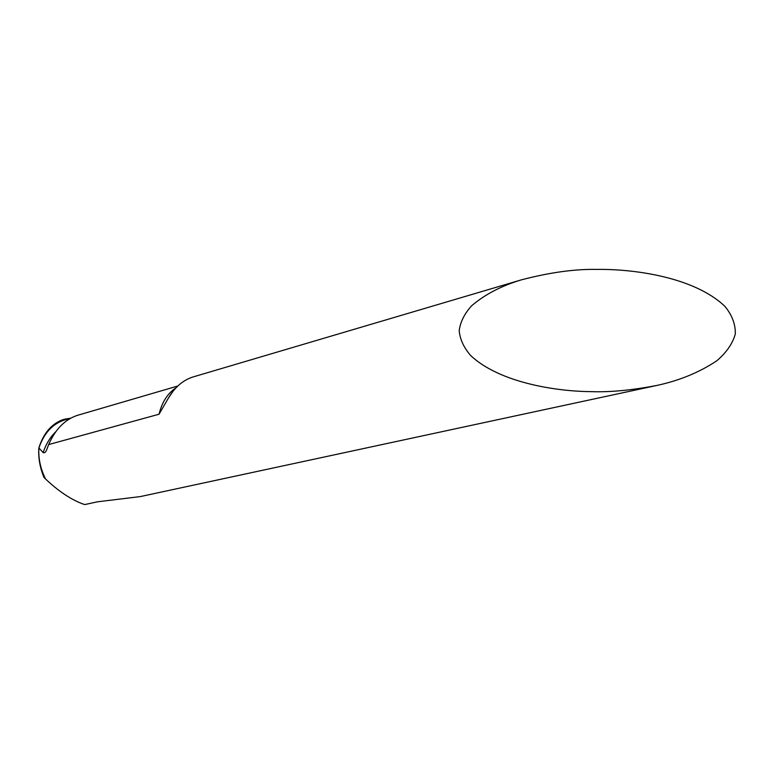 <?xml version="1.0" encoding="UTF-8"?>
<svg xmlns="http://www.w3.org/2000/svg" width="774" height="774" viewBox="0 0 774 774"><rect width="100%" height="100%" fill="white"/><g stroke="black" fill="none" stroke-linecap="round" stroke-linejoin="round"><path stroke-width="1.16" d="M590.852 391.634C609.719 392.35 631.816 390.27 657.145 385.384C679.707 380.479 699.58 372.275 716.782 360.79C726.438 352.557 732.61 343.637 735.3 334.029C735.571 324.345 732.107 315.124 724.928 306.378C693.369 276.212 630.974 268.849 596.909 269.42C574.966 268.946 549.704 272.438 521.134 279.917C501.32 285.887 484.834 294.497 471.666 305.749C464.506 313.615 460.346 321.916 459.195 330.662C460.008 339.409 463.858 347.719 470.737 355.595C499.704 382.811 556.525 391.392 590.852 391.634M177.827 386.003L77.313 415.377C64.842 419.576 55.302 429.309 48.685 444.566L46.837 449.365C45.83 452.2 44.592 453.274 43.141 452.577L38.894 447.991C38.265 458.479 40.49 468.812 45.56 478.99C57.895 490.687 69.941 498.872 81.676 503.526L84.743 504.58L97.34 501.833L140.278 496.589L657.145 385.384M521.134 279.917L192.813 377.025C183.012 380.15 174.876 387.184 168.384 398.117L159.047 414.216L48.685 444.566M69.97 418.57C54.944 421.404 44.582 431.215 38.894 447.991C44.582 431.215 54.944 421.404 69.97 418.57M38.855 447.952C38.197 457.811 39.909 467.631 43.983 477.432L45.56 478.99C40.49 468.812 38.265 458.479 38.894 447.991L38.855 447.952C43.354 433.604 51.19 424.239 62.375 419.856L65.384 419.015M159.047 414.216C161.96 402.161 167.619 393.347 176.046 387.793M43.141 452.577C45.898 444.237 50.155 437.242 55.902 431.592M62.375 419.856L70.521 418.26M168.384 398.117L172.757 391.673M46.837 449.365L47.843 446.753M64.726 419.15L70.589 418.221"/></g></svg>
